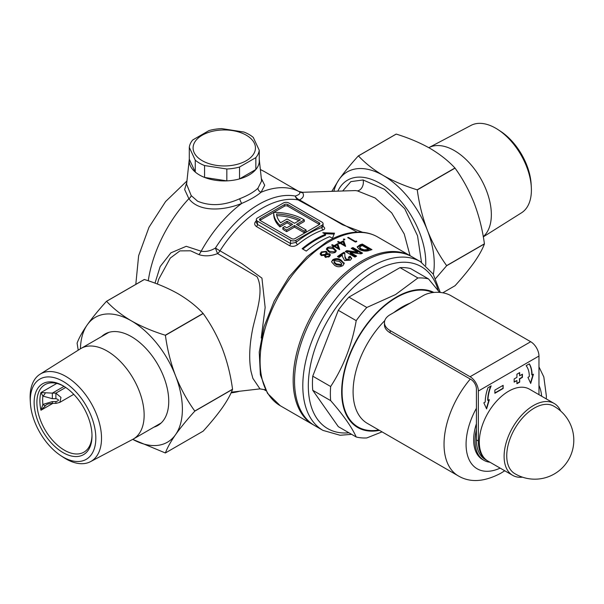 <?xml version="1.0" encoding="UTF-8"?>
<svg xmlns="http://www.w3.org/2000/svg" width="604" height="604" viewBox="0 0 604 604"><rect width="100%" height="100%" fill="white"/><g stroke="black" fill="none" stroke-linecap="round" stroke-linejoin="round"><path stroke-width="0.91" d="M410.078 255.779L404.25 233.997L391.739 212.918L375.167 197.991L357.372 190.864L355.386 190.577L302.581 192.291L303.253 193.959C303.955 196.27 302.725 198.24 299.561 199.879A7.792 6.727 58.3 0 1 295.235 196.043C299.237 194.767 300.626 193.356 299.388 191.793L264.718 171.762A97.425 56.248 120 0 0 260.377 169.671M154.994 283.155L160.166 266.583L170.879 252.857L186.243 246.304L201.155 251.219C205.881 251.996 210.645 250.932 215.447 248.025A7.792 0.876 -108.6 0 0 217.599 253.589C210.871 256.172 204.62 256.504 198.852 254.601L190.6 250.803L179.917 250.887L170.313 258.051L158.693 279.274L157.357 284.046M306.092 229.973L304.167 231.083L304.167 232.676L306.092 231.566L306.092 229.973L296.451 224.401L304.303 219.871A41.699 24.077 -0 0 0 303.578 219.441A41.699 24.077 -0 0 0 273.718 212.389L260.211 220.188A2.341 1.351 -0 0 0 259.977 220.347M259.252 159.199A35.07 20.249 180 0 1 259.275 159.426A35.07 20.249 180 0 1 238.686 179.139A35.07 20.249 180 0 1 199.471 174.994A35.07 20.249 180 0 1 189.263 159.426A35.07 20.249 180 0 1 189.294 159.199L195.258 172.057L195.258 160.181A35.07 20.249 0 0 0 204.56 165.549L226.832 168.999A35.07 20.249 0 0 0 239.539 167.029L255.847 157.621A35.07 20.249 0 0 0 259.252 150.283L253.28 137.425A35.07 20.249 0 0 0 243.978 132.049L221.706 128.607A35.07 20.249 0 0 0 208.999 130.57L192.699 139.985A35.07 20.249 0 0 0 189.294 147.323L195.258 160.181M189.263 159.426L186.606 184.212L191.196 195.583L197.568 201.185C210.26 206.47 224.318 205.654 239.75 198.716C247.927 195.485 253.99 191.981 257.946 188.214L261.6 181.026M231.377 392.177L259.984 388.885L252.872 378.361L251.03 371.505C248.773 359.418 249.384 344.884 252.872 327.904C256.632 311.203 264.235 290.411 257.032 276.715L217.606 253.604A7.792 0.876 -108.6 0 0 217.606 253.604A7.792 4.5 -60.4 0 0 219.992 250.811L241.653 263.472L261.94 278.127L265.148 307.519L261.222 337.998M342.823 190.834L350.856 181.63L363.079 179.962L384.416 189.286L404.733 208.697L417.538 235.779L421.509 262.31M425.714 265.405A64.787 37.403 -120 0 0 425.775 262.695A64.787 37.403 -120 0 0 397.492 197.5A64.787 37.403 -120 0 0 347.572 180.143A64.787 37.403 -120 0 0 337.893 191.015M343.465 239.033L344.748 239.154L344.748 239.78L343.465 239.667L343.465 239.033M344.748 239.154L344.748 239.78L344.748 239.154M362.317 244.061L371.958 249.633A97.425 56.248 120 0 0 369.784 250.305C366.5 251.574 363.019 251.309 359.335 249.497L357.13 246.915L360.105 244.741A97.425 56.248 -60 0 1 362.317 244.061L362.317 245.05A96.255 55.576 120 0 0 360.105 245.722L357.409 247.066M355.28 241.373A97.425 56.248 -60 0 1 356.473 241.011L356.805 241.6A97.425 56.248 120 0 0 355.378 242.053L347.67 237.599A97.425 56.248 -60 0 1 348.357 237.372L355.28 241.373L355.28 241.993M338.27 241.449L340.052 242.476A97.425 56.248 -60 0 1 343.706 240.8L345.631 246.296A97.425 56.248 120 0 0 345.488 246.364L340.15 243.284A97.425 56.248 120 0 0 339.259 243.737L338.466 243.276A97.425 56.248 -60 0 1 339.357 242.823L337.576 241.796A97.425 56.248 -60 0 1 338.27 241.449L338.27 242.196M334.895 245.232A97.425 56.248 -60 0 1 337.772 243.638L339.697 249.558A97.425 56.248 120 0 0 339.554 249.641L334.216 246.56A97.425 56.248 120 0 0 333.325 247.104L332.532 246.643A97.425 56.248 -60 0 1 333.423 246.1L331.641 245.073A97.425 56.248 -60 0 1 332.336 244.658L334.118 245.692A97.425 56.248 -60 0 1 334.895 245.232M345.518 251.362A97.425 56.248 -60 0 1 346.824 250.622L357.515 252.011L351.188 248.357A97.425 56.248 -60 0 1 352.917 247.549L362.566 253.114A97.425 56.248 120 0 0 361.003 253.846L350.282 252.434L356.632 256.104A97.425 56.248 120 0 0 355.16 256.927A97.425 56.248 120 0 0 354.895 257.085L345.254 251.513A97.425 56.248 -60 0 1 345.518 251.362M411.452 256.489A97.425 56.248 120 0 0 410.765 256.081A97.425 56.248 120 0 0 362.053 260.905A97.425 56.248 120 0 0 298.406 346.764A97.425 56.248 120 0 0 313.34 424.831A97.425 56.248 120 0 0 314.035 425.216M357.183 232.11L298.119 199.916A7.792 4.583 -59.8 0 0 299.561 199.879A7.792 6.727 58.3 0 1 299.531 199.871L342.521 224.756L362.611 232.276M322.959 226.334C325.231 227.814 325.262 229.022 323.049 229.965A91.582 52.873 120 0 0 310.365 235.839A91.582 52.873 120 0 0 297.681 244.605C294.986 246.507 292.261 246.855 289.505 245.647L256.436 226.56C254.163 224.862 254.133 222.929 256.345 220.747M325.541 234.299A91.582 52.873 120 0 0 315.892 239.033A91.582 52.873 120 0 0 302.121 248.697L306.251 251.083A91.582 52.873 -60 0 1 320.029 241.419A91.582 52.873 -60 0 1 329.671 236.685L332.434 238.278L334.495 233.159L322.785 232.706L325.541 234.299L325.541 235.266A90.411 52.201 -60 0 0 302.815 249.105M265.367 389.625L263.978 389.58L265.956 390.72M261.321 178.429L264.711 185.277L261.087 192.246C256.519 196.104 250.079 199.826 241.759 203.405C223.057 211.023 198.776 212.102 188.878 198.678L184.65 189.543L186.825 182.151M328.674 251.8L326.319 249.142L327.277 247.61C329.746 246.636 331.958 246.855 333.914 248.274L336.33 250.849L335.394 252.291C332.917 253.355 330.682 253.189 328.674 251.8M344.952 256.375L346.198 259.237L348.742 259.131L349.225 258.384L348.342 257.266A97.425 56.248 -60 0 1 350.078 256.187L351.679 258.308L350.373 260.196L344.59 260.513L342.46 256.594L342.317 255.258A97.425 56.248 120 0 0 339.071 257.485L337.462 256.557A97.425 56.248 -60 0 1 343.895 252.321L344.771 252.827L344.952 257.334L344.771 252.827M332.804 259.728L332.804 260.702C335.816 259.093 338.572 259.207 341.079 261.056L344.137 263.865L344.137 262.899L342.997 265.541C339.954 267.232 337.16 267.157 334.616 265.322L331.521 261.826L332.804 259.728C335.809 258.127 338.565 258.248 341.079 260.09L344.227 263.495M320.112 254.035L321.313 251.928L326.311 251.339L327.179 252.631L326.9 253.688L329.663 253.793L330.396 254.979L329.376 256.647L325.186 257.228L324.673 255.417L321.124 255.439L320.105 253.816M321.94 222.098L288.871 203.004A3.896 2.25 -0 0 0 283.359 203.004L257.455 217.961A3.896 2.25 -0 0 0 256.315 219.554A3.896 2.25 -0 0 0 257.455 221.139L290.524 240.233A3.896 2.25 -0 0 0 296.036 240.233L321.94 225.277A3.896 2.25 -0 0 0 323.08 223.691A3.896 2.25 -0 0 0 321.94 222.098M319.184 222.733L287.768 204.597A2.341 1.351 -0 0 0 284.461 204.597L260.211 218.595A2.341 1.351 -0 0 0 259.524 219.554A2.341 1.351 -0 0 0 260.211 220.505L291.626 238.64A2.341 1.351 -0 0 0 294.933 238.64L319.184 224.643A2.341 1.351 -0 0 0 319.871 223.691A2.341 1.351 -0 0 0 319.184 222.733L319.184 224.326L287.768 206.191A2.341 1.351 -0 0 0 284.461 206.191L273.718 212.389A41.699 24.077 180 0 0 273.71 212.616L273.71 214.201A41.699 24.077 180 0 1 273.718 213.982M304.167 232.676L294.518 227.112L286.666 231.642A41.699 24.077 180 0 1 282.846 229.233L282.846 227.648L284.786 226.523A38.973 22.499 180 0 0 286.681 227.814L292.593 224.401L287.081 221.223L287.081 222.816L279.992 226.908A41.699 24.077 180 0 1 273.71 214.201M291.211 225.201L287.081 222.816M297.825 225.201L304.303 221.464L304.303 219.871M287.081 221.223L279.992 225.315L279.992 226.908M279.992 225.315A41.699 24.077 180 0 1 273.71 212.616M304.167 231.083L294.518 225.518L286.666 230.048L286.666 231.642M286.666 230.048A41.699 24.077 180 0 1 282.846 227.648M294.518 225.518L294.518 227.112M287.081 218.995L280.603 222.733A38.973 22.499 180 0 1 276.519 214.012A38.973 22.499 -0 0 1 300.43 219.879L294.518 223.291L287.081 218.995M298.957 220.732A38.973 22.499 -0 0 0 276.791 215.613M256.315 219.554L256.315 222.483L257.455 224.431L290.524 243.525L296.036 242.408A1.948 0.883 -128.9 0 0 297.681 244.605M296.036 240.233L296.036 242.408A93.529 53.998 -60 0 1 321.94 227.451L323.08 226.613L323.08 223.691M368.5 249.158L368.5 250.139A96.255 55.576 120 0 0 367.836 250.35L367.836 249.369A97.425 56.248 -60 0 1 368.5 249.158L362.317 245.586A97.425 56.248 120 0 0 361.411 245.881L359.622 247.164L361.101 248.81L364.431 249.86L367.836 249.369M367.836 250.35L364.431 250.826L364.431 249.86M364.431 250.826L361.101 249.777L361.101 248.81M361.101 249.777L359.622 248.131L359.622 247.164M370.833 249.965L362.317 245.05M357.515 252.011L357.515 252.97L346.824 251.574A96.255 55.576 120 0 0 346.084 251.996M346.824 251.574L346.824 250.622M361.637 253.544L352.917 248.508A96.255 55.576 120 0 0 352.102 248.886M352.917 248.508L352.917 247.549M355.786 256.572L350.282 253.393L350.282 252.434M349.225 258.384L349.225 259.343L348.742 260.09L348.742 259.131M351.603 258.784L350.078 257.138A96.255 55.576 120 0 0 348.999 257.802M350.078 257.138L350.078 256.187M344.771 253.786L343.895 253.28A96.255 55.576 120 0 0 338.21 256.987M343.895 253.28L343.895 252.321M348.742 260.09L346.198 260.196L344.952 257.334M346.198 260.196L346.198 259.237M341.079 261.056L341.079 260.09M341.751 263.669L341.222 265.549L336.345 264.854L336.345 263.88L341.222 264.575L341.751 263.669L339.327 261.373L334.541 260.724L334.148 261.947L336.345 263.88M341.222 265.549L341.222 264.575M334.148 262.921L334.072 261.562L334.148 262.921L336.345 264.854M356.473 241.706L356.473 241.011M348.357 237.999L348.357 237.372M340.052 243.329L340.052 242.476M345.284 246.251L343.706 241.759A96.255 55.576 120 0 0 343.185 241.985M340.837 243.057A96.255 55.576 120 0 0 340.248 243.337M343.706 241.759L343.706 240.8M339.954 243.382L339.357 243.034M339.357 243.684L339.357 242.823M340.837 243.676L340.837 242.936L344.189 244.869L343.14 241.849A97.425 56.248 120 0 0 340.837 242.936M344.189 245.617L344.189 244.869M334.118 246.621L334.118 245.692M339.388 249.543L337.772 244.597A96.255 55.576 120 0 0 337.221 244.892M334.903 246.183A96.255 55.576 120 0 0 334.238 246.568M337.772 244.597L337.772 243.638M332.336 245.473L332.336 244.658M334.095 246.628L333.423 246.243M333.423 247.044L333.423 246.1M334.903 246.961L334.903 246.145L338.255 248.078L337.206 244.831A97.425 56.248 120 0 0 334.903 246.145M338.255 248.893L338.255 248.078M327.277 248.569L327.277 247.61M333.914 249.135L333.914 248.274M334.578 252.714L335.243 250.788L333.227 248.712L328.048 248.085L327.383 249.158L329.369 251.309L334.578 251.853M329.369 252.17L329.369 251.309M327.383 249.158L327.715 249.988M324.673 256.39L324.673 255.417M321.313 252.895L321.313 251.928M326.311 252.298L326.311 251.339M326.9 254.322L326.9 253.688M329.663 254.752L329.663 253.793M325.903 257.493L325.903 256.685L328.629 256.156L329.376 254.963L328.961 254.299L326.13 254.752L325.443 255.9L325.903 256.685M328.629 257.108L328.629 256.156M321.804 255.711L321.804 254.865L325.314 254.307L326.22 252.827L325.594 251.83L322.098 252.389L321.177 253.846L321.804 254.865M326.22 252.827L325.314 255.273L325.314 254.307M324.476 233.68L334.08 234.11M321.94 225.277L321.94 227.451A1.948 1.321 -109.1 0 0 323.049 229.965M198.852 254.601A7.792 4.5 114.1 0 0 201.155 251.219A97.425 56.248 120 0 1 241.759 203.405A3.896 1.057 68.5 0 1 239.75 198.716M302.627 192.684A7.792 7.354 -58.5 0 1 299.388 191.793A97.425 56.248 120 0 0 261.087 192.246A3.896 3.148 -133.9 0 1 257.946 188.214M148.259 280.784A97.425 56.248 120 0 1 188.878 198.678A3.896 2.507 142.5 0 0 191.196 195.583M433.906 292.442A77.561 44.779 120 0 0 396.496 297.017A77.561 44.779 120 0 0 342.34 381.645A77.561 44.779 120 0 0 379.448 430.373M439.636 292.396L428.508 278.92L410.599 268.576A87.686 50.623 120 0 0 400.007 267.632L417.915 277.976L395.544 294.563L366.809 307.481A87.686 50.623 120 0 0 356.217 320.656C351.951 344.914 343.434 366.87 330.667 386.515A87.686 50.623 120 0 0 330.667 400.641C343.336 415.114 351.86 427.232 356.217 436.994A87.686 50.623 120 0 0 366.809 437.938L382.053 431.875M489.957 462.226A42.869 24.749 -60 0 1 483.91 460.308A42.869 24.749 -60 0 1 476.413 429.459M476.413 423.721A42.869 24.749 120 0 0 482.536 459.516L483.91 460.308M363.427 261.706A97.425 56.248 120 0 0 299.78 347.557A97.425 56.248 120 0 0 314.714 425.624L322.981 430.395A97.425 56.248 -60 0 1 308.048 352.328A97.425 56.248 -60 0 1 371.694 266.477A97.425 56.248 -60 0 1 420.407 261.653L412.139 256.881A97.425 56.248 120 0 0 363.427 261.706M356.217 436.994L338.308 426.651L312.751 390.297L330.667 400.641M330.667 386.515L312.751 376.179A87.686 50.623 120 0 0 312.751 390.297M366.809 307.481L348.901 297.138A87.686 50.623 120 0 0 338.308 310.313L356.217 320.656M338.308 310.313L312.751 376.179M400.007 267.632L348.901 297.138M428.508 278.92A87.686 50.623 120 0 0 417.915 277.976M202.227 135.22A31.174 17.999 0 0 0 202.227 160.679A31.174 17.999 0 0 0 246.319 160.679A31.174 17.999 0 0 0 246.319 135.22A31.174 17.999 0 0 0 202.227 135.22M259.252 150.283L259.252 162.159A35.07 20.249 180 0 1 255.847 169.498L239.539 178.905A35.07 20.249 180 0 1 226.832 180.875L204.56 177.425A35.07 20.249 180 0 1 195.258 172.057M255.847 169.498L255.847 157.621M239.539 167.029L239.539 178.905M226.832 180.875L226.832 168.999M204.56 165.549L204.56 177.425M189.294 147.323L189.294 159.199M534.291 408.085A38.966 22.499 120 0 0 506.741 455.801A38.966 22.499 120 0 0 514.54 473.483A38.973 38.973 0 0 0 573.8 440.21A38.973 38.973 0 0 0 553.498 406.001A38.966 22.499 120 0 0 534.291 408.085M560.678 411.045A41.502 23.964 120 0 0 554.2 403.472A41.502 23.964 120 0 0 533.453 405.526A41.502 23.964 120 0 0 506.341 442.098A41.502 23.964 120 0 0 512.698 475.356A41.502 23.964 120 0 0 522.498 477.175M554.2 403.472L529.406 389.15A41.502 23.964 120 0 0 508.651 391.203A41.502 23.964 120 0 0 481.539 427.783A41.502 23.964 120 0 0 487.896 461.041L512.698 475.356M498.074 129.664L500.633 131.34A46.342 26.757 60 0 1 531.15 184.197L531.324 187.255A50.487 29.151 -120 0 0 498.074 129.664A50.487 29.151 -120 0 0 495.703 128.207A50.487 29.151 -120 0 0 471.022 125.398L428.795 147.67A52.306 30.2 60 0 1 428.795 147.67A52.306 30.2 60 0 1 454.367 150.585A52.306 30.2 60 0 1 487.692 194.02A52.306 30.2 60 0 1 483.268 236.632M483.306 236.851L521.494 212.819A50.487 29.151 -120 0 0 531.324 187.255M484.416 243.812A83.201 48.033 60 0 1 484.416 243.941L446.635 265.752A83.201 48.033 -120 0 0 446.635 265.624L484.416 243.812C482.521 229.777 479.138 216.292 474.268 203.352C469.134 190.517 462.732 178.776 455.046 168.123L417.273 189.935A83.201 48.033 -120 0 0 417.168 189.815L454.948 168.003A83.201 48.033 60 0 1 455.046 168.123M442.785 292.804L455.046 285.722C462.747 277.228 469.149 269.392 474.268 262.219C479.153 255.167 482.536 249.074 484.416 243.941M396.118 134.103A83.201 48.033 60 0 1 396.216 134.088L358.436 155.9A83.201 48.033 -120 0 0 358.338 155.907L396.118 134.103M454.948 168.003C448.327 160.838 440.052 154.314 430.116 148.425C420.059 142.748 408.757 137.969 396.216 134.088M358.436 155.9C365.163 163.14 373.438 169.671 383.268 175.477C393.468 181.208 404.771 185.987 417.168 189.815M331.883 191.234L339.123 179.418C344.25 172.223 350.652 164.386 358.338 155.907M446.635 265.752L435.665 278.482M417.273 189.935C419.161 203.971 422.543 217.455 427.421 230.396C432.547 243.231 438.949 254.971 446.635 265.624M333.899 191.158A72.095 41.623 60 0 1 339.123 179.418A72.095 41.623 60 0 1 383.268 175.477A72.095 41.623 60 0 1 427.421 230.396A72.095 41.623 60 0 1 433.34 274.307M503.14 388.5L503.14 385.322L494.872 390.093L494.872 393.272L503.14 388.5L502.868 385.48M519.674 382.136L519.674 378.957L522.43 377.364L522.43 374.186L519.674 375.771L519.674 372.593L516.918 374.186L516.918 377.364L514.163 378.957L514.163 382.136L516.918 380.55L516.918 383.729L519.674 382.136L519.395 378.799L522.15 377.206L522.15 374.344M478.338 391.045A11.687 6.75 -120 0 0 470.071 376.73L390.161 330.592A19.487 11.25 0 0 1 384.454 322.634A19.487 11.25 0 0 1 390.161 314.684L423.23 295.59A19.487 11.25 0 0 1 450.78 295.59L530.697 341.728A11.687 6.75 60 0 1 538.964 356.043L478.338 391.045L478.338 441.003A42.869 24.749 120 0 0 487.217 460.626A42.869 24.749 120 0 0 487.353 460.709M538.964 356.043L538.964 394.669M491.165 385.865L487.987 387.708A33.122 19.124 120 0 0 485.231 402.022L483.849 402.823L486.605 408.908L489.361 399.637L487.987 400.437A29.226 16.874 -60 0 1 491.165 385.865M529.315 376.571A29.226 16.874 120 0 0 526.137 365.684L529.315 363.842A33.122 19.124 -60 0 1 532.071 374.978L533.453 374.186L530.697 383.457L527.941 377.364L529.315 376.571M487.217 460.626L485.291 459.516A42.869 24.749 -60 0 1 476.413 439.893L476.413 388.976A7.792 4.5 60 0 0 470.901 379.433L390.161 332.819A19.487 11.25 180 0 1 384.454 324.861L384.454 322.634M487.987 400.437L487.707 400.278A29.226 16.874 -60 0 1 490.72 386.122M486.409 408.478L488.976 399.863M529.187 363.918A33.122 19.124 -60 0 1 531.799 374.82L532.071 374.978M533.06 374.404L530.501 383.027M516.918 383.412L519.395 381.977M514.163 381.819L516.918 380.55M519.674 375.771L519.395 372.751M494.872 392.955L502.868 388.342M239.539 391.203L239.539 391.241A35.07 20.249 180 0 1 231.06 392.879M153.945 427.141A52.805 30.487 -120 0 0 157.81 425.48A52.805 30.487 -120 0 0 165.904 383.17A52.805 30.487 -120 0 0 131.408 336.639A52.805 30.487 -120 0 0 105.005 334.02A52.805 30.487 -120 0 0 101.638 336.541M194.775 411.165A83.201 48.033 -120 0 0 194.775 411.037L232.548 389.225A83.201 48.033 60 0 1 232.548 389.354L194.775 411.165C187.074 419.667 180.664 427.504 175.553 434.676C170.668 441.728 167.285 447.813 165.405 452.947L203.186 431.135C210.887 422.634 217.289 414.805 222.4 407.625C227.285 400.573 230.668 394.488 232.548 389.354M30.374 402.845A46.342 26.757 -120 0 0 60.891 455.703A46.342 26.757 -120 0 0 63.065 457.047A46.342 26.757 -120 0 0 95.832 438.126A46.342 26.757 -120 0 0 63.065 381.366A46.342 26.757 -120 0 0 30.374 402.845L30.2 399.795A50.487 29.151 60 0 1 40.03 374.223A50.487 29.151 60 0 1 65.821 376.398A50.487 29.151 60 0 1 98.95 421.388A50.487 29.151 60 0 1 90.502 461.652L132.729 439.372L165.307 452.955A83.201 48.033 -120 0 0 165.405 452.947M165.405 335.348A83.201 48.033 -120 0 0 165.307 335.22L203.087 313.416A83.201 48.033 60 0 1 203.186 313.536L165.405 335.348C167.293 349.384 170.683 362.868 175.553 375.809C180.687 388.644 187.089 400.384 194.775 411.037M106.576 301.313A83.201 48.033 -120 0 0 106.478 301.321L144.25 279.509A83.201 48.033 60 0 1 144.348 279.501L106.576 301.313C113.295 308.553 121.578 315.077 131.408 320.883C141.608 326.621 152.91 331.4 165.307 335.22M80.445 348.787A72.095 41.623 60 0 1 87.255 324.831C82.378 331.868 78.996 337.961 77.108 343.102A83.201 48.033 -120 0 0 77.108 343.231L78.218 350.192M161.177 422.966L133.31 439.055A52.306 30.2 -120 0 1 132.729 439.372A72.095 41.623 -120 0 0 175.553 434.676A72.095 41.623 60 0 0 175.553 375.809A72.095 41.623 60 0 0 131.408 320.883A72.095 41.623 60 0 0 87.255 324.831C92.382 317.636 98.792 309.799 106.478 301.321M203.087 313.416C196.466 306.251 188.191 299.727 178.255 293.838C168.191 288.161 156.897 283.382 144.348 279.501M232.548 389.225C230.66 375.19 227.278 361.705 222.4 348.765C217.274 335.93 210.864 324.189 203.186 313.536M63.065 452.615A40.921 23.624 60 0 1 34.134 402.506A40.921 23.624 60 0 1 63.065 385.797L63.065 385.797A40.921 23.624 60 0 1 92.004 435.914A40.921 23.624 60 0 1 63.065 452.615M63.767 386.213A38.973 22.499 -120 0 0 44.96 384.665A38.973 22.499 -120 0 0 38.988 415.892A38.973 22.499 -120 0 0 64.447 450.229A38.973 22.499 -120 0 0 83.933 452.162A38.973 22.499 -120 0 0 91.989 435.099M90.502 461.652A50.487 29.151 60 0 1 65.821 458.844A50.487 29.151 60 0 1 63.45 457.379L60.891 455.703M133.31 439.055A52.306 30.2 -120 0 0 141.328 397.138A52.306 30.2 -120 0 0 107.157 351.045A52.306 30.2 -120 0 0 81.004 348.455A52.306 30.2 -120 0 0 80.43 348.795L40.03 374.223M52.337 401.6L52.344 403.374C49.234 403.6 47.248 404.068 46.372 404.786L40.966 410.237L42.884 404.423L52.337 401.6L55.893 401.592C59.283 400.603 59.283 399.637 55.893 398.685L55.9 393.121L60.989 397.424L59.819 402.377L73.756 394.329M55.893 398.685L52.337 398.678L42.884 396.088L40.966 392.562L52.344 393.113L64.024 386.371M45.202 393.136A3.896 1.774 -53.1 0 1 42.884 396.088A37.825 21.842 -120 0 0 42.884 404.423A3.896 1.374 49.5 0 0 45.202 405.563M55.893 401.592L55.893 403.381L59.819 402.377M52.337 398.678L52.344 393.113L55.9 393.121L65.7 387.458M298.119 199.916A7.792 6.236 100.6 0 1 295.235 196.043A93.529 53.998 120 0 0 215.447 248.025A7.792 0.461 -147.6 0 0 219.992 250.811A91.582 52.873 120 0 1 262.363 208.123A91.582 52.873 120 0 1 298.119 199.916M357.372 190.864A7.792 5.715 100.3 0 0 363.079 179.962M280.271 405.737L267.497 393.325L260.377 374.865L259.244 352.072L264.016 326.764L274.224 300.996L288.999 276.911L307.096 256.549L327.036 241.623C338.648 234.926 349.791 231.762 360.467 232.125C366.779 232.404 372.525 234.027 377.696 236.994A97.425 56.248 120 0 0 328.984 241.819A97.425 56.248 120 0 0 265.337 327.67A97.425 56.248 120 0 0 280.271 405.737L313.34 424.831M257.455 221.139L257.455 224.431A1.948 1.125 -60 0 1 256.436 226.56M289.505 245.647A1.948 1.125 -60 0 0 290.524 243.525L290.524 240.233M260.211 220.188L260.211 218.595M284.461 206.191L284.461 204.597M287.768 206.191L287.768 204.597M360.105 245.722L360.105 244.741M438.232 290.599A93.529 53.998 120 0 0 374.45 271.249A93.529 53.998 120 0 0 309.61 370.041A93.529 53.998 120 0 0 348.953 432.796M378.784 429.988A76.965 44.439 -60 0 1 342.823 380.965A76.965 44.439 -60 0 1 396.496 297.5A76.965 44.439 -60 0 1 432.796 292.562M410.191 303.117A69.173 39.94 120 0 0 402.007 307.043A69.173 39.94 120 0 0 393.831 312.562M470.274 379.07A69.173 39.94 120 0 0 458.361 475.929C470.116 482.86 484.242 481.977 500.739 473.279L504.755 470.765M476.413 408.266A53.582 30.94 120 0 0 468.462 458.172A53.582 30.94 120 0 0 500.165 468.115M384.763 320.626A69.173 39.94 120 0 0 367.421 423.427L458.361 475.929M541.667 396.232A53.582 30.94 120 0 0 538.964 385.412M470.071 376.73L530.697 341.728M476.413 439.893L478.338 441.003M390.161 330.592L390.161 332.819M52.85 403.374L40.966 410.237A38.973 22.499 -120 0 1 40.966 392.562L56.791 383.427M259.275 159.426L261.6 181.072M260.354 169.482L264.718 171.762M377.696 236.994L410.765 256.081M186.953 180.951L165.594 201.54L148.992 227.278L138.633 255.681L135.802 284.393M335.243 251.747L335.243 250.788M325.443 256.866L325.443 255.9M329.376 255.93L329.376 254.963M321.177 254.812L321.177 253.846M263.978 389.58L259.984 388.885M302.581 192.291L298.769 191.423M322.981 430.395L340.09 435.257L351.641 434.351M546.258 398.882L546.394 396.201L543.819 376.934L538.964 366.9M440.293 292.457L433.166 274.035L420.407 261.653M108.871 332.366L81.004 348.455M52.344 403.374L55.893 403.381"/></g></svg>
